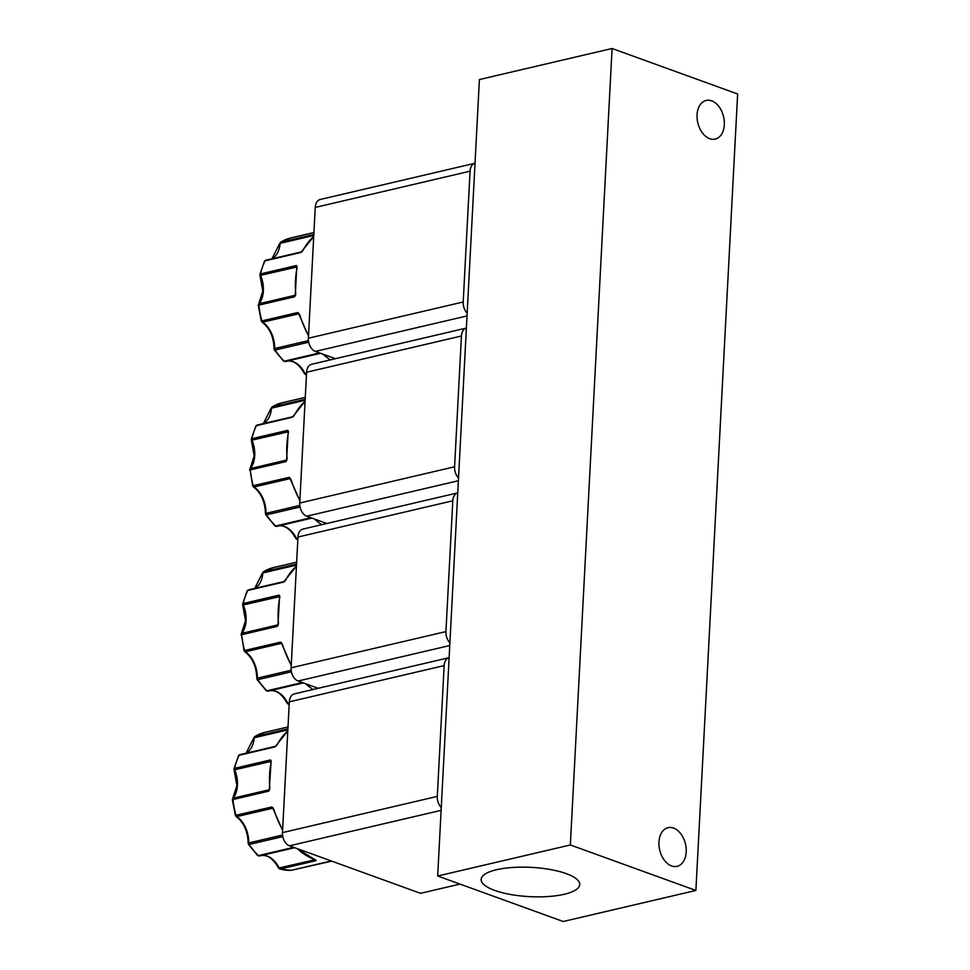 <?xml version="1.0" encoding="UTF-8"?>
<svg xmlns="http://www.w3.org/2000/svg" width="970" height="970" viewBox="0 0 970 970"><rect width="100%" height="100%" fill="white"/><g stroke="black" fill="none" stroke-linecap="round" stroke-linejoin="round"><path stroke-width="1.45" d="M305.077 401.386A70.41 46.972 76.8 0 0 294.589 414.869L292.212 417.294L256.383 425.672A1.831 1.043 -154.6 0 0 255.813 426.085L251.266 439.155A1.831 0.825 13.5 0 1 251.848 438.731L287.666 430.353L288.369 431.129A0.909 0.691 153.8 0 0 288.138 431.905L288.381 433.141M286.853 460.216L287.084 458.386L286.041 461.55L250.212 469.941A1.831 1.225 76.8 0 1 250.199 469.516A1.831 1.225 -103.2 0 1 250.527 468.546A1.831 1.188 -142.7 0 0 250.005 468.862L254.164 456.033L251.363 440.295L287.823 431.905A24.238 16.163 -103.2 0 1 288.163 432.741M296.432 566.201A70.41 46.972 76.8 0 0 285.956 579.672L283.567 582.097L247.75 590.475A1.831 1.043 -154.6 0 0 247.18 590.888L242.633 603.958A1.831 0.825 13.5 0 1 243.215 603.534L279.033 595.156L279.736 595.932A0.909 0.691 153.8 0 0 279.505 596.708L279.736 597.944M278.22 625.019L278.451 623.189L277.396 626.353L241.578 634.744A1.831 1.225 76.8 0 1 241.566 634.319A1.831 1.225 -103.2 0 1 241.882 633.349A1.831 1.188 -142.7 0 0 241.372 633.665L245.519 620.836L242.73 605.098L279.19 596.708A24.238 16.163 -103.2 0 1 279.518 597.544M287.799 731.004A70.41 46.972 76.8 0 0 277.323 744.475L274.934 746.9L239.117 755.278A1.831 1.043 -154.6 0 0 238.535 755.691L234 768.761A1.831 0.825 13.5 0 1 234.57 768.337L270.4 759.959L271.103 760.735A0.909 0.691 153.8 0 0 270.86 761.511L271.054 762.723M270.86 761.511L270.545 761.511A1.831 1.225 -103.2 0 1 270.4 759.959L271.103 762.76M269.575 789.822L269.805 787.992L268.763 791.156L232.945 799.547A1.831 1.225 76.8 0 1 232.933 799.122A1.831 1.225 -103.2 0 1 233.249 798.152A1.831 1.188 -142.7 0 0 232.727 798.468L236.886 785.639L234.085 769.901L270.545 761.511A24.238 16.163 -103.2 0 1 270.885 762.347M313.71 236.583A70.41 46.972 76.8 0 0 303.234 250.066L300.845 252.491L265.016 260.869A1.831 1.043 -154.6 0 0 264.446 261.282L259.911 274.352A1.831 0.825 13.5 0 1 260.481 273.928L296.311 265.55L297.014 266.326A0.909 0.691 153.8 0 0 296.771 267.102L297.014 268.338M295.486 295.413L295.717 293.583L294.674 296.747L258.857 305.138A1.831 1.225 76.8 0 1 258.844 304.713A1.831 1.225 -103.2 0 1 259.16 303.743A1.831 1.188 -142.7 0 0 258.638 304.059L262.797 291.23L259.996 275.492L296.456 267.102A24.238 16.163 -103.2 0 1 296.796 267.938M564.31 894.279A49.349 14.659 -177 0 0 579.721 884.446A49.349 14.659 -177 0 0 550.063 869.484A49.349 14.659 -177 0 0 496.543 869.726A49.349 14.659 -177 0 0 481.144 879.281A49.349 14.659 -177 0 0 510.378 894.449A49.349 14.659 -177 0 0 564.31 894.279M711.689 100.856A19.849 13.24 76.8 0 0 706.172 100.456A19.849 13.24 76.8 0 0 697.151 118.801A19.849 13.24 76.8 0 0 709.701 138.698A19.849 13.24 76.8 0 0 715.217 139.098A19.849 13.24 76.8 0 0 724.238 120.753A19.849 13.24 76.8 0 0 711.689 100.856M673.568 828.077A19.849 13.24 76.8 0 0 668.063 827.689A19.849 13.24 76.8 0 0 659.042 846.022A19.849 13.24 76.8 0 0 671.592 865.931A19.849 13.24 76.8 0 0 677.109 866.331A19.849 13.24 76.8 0 0 686.117 847.986A19.849 13.24 76.8 0 0 673.568 828.077M252.636 485.837L253.388 486.879A1.831 1.103 -55.9 0 0 254.055 486.964A1.831 1.225 76.8 0 1 253.243 485.727A70.41 46.972 76.8 0 1 250.212 469.941L252.636 485.837L289.06 477.349L291.097 479.762M244.004 650.64L244.743 651.682A1.831 1.103 -55.9 0 0 245.41 651.767A1.831 1.225 76.8 0 1 244.61 650.543A70.41 46.972 76.8 0 1 241.578 634.744L244.004 650.64L280.427 642.152L282.561 644.638A70.41 46.972 76.8 0 0 291.255 665.044M235.37 815.443L236.11 816.485A1.831 1.103 -55.9 0 0 236.777 816.57A1.831 1.225 76.8 0 1 235.965 815.346A70.41 46.972 76.8 0 1 232.945 799.547L232.363 799.789L235.37 815.443L271.794 806.955L273.916 809.441A70.41 46.972 76.8 0 0 282.622 829.847M297.281 848.653A70.41 46.972 76.8 0 0 315.311 859.735L315.978 860.669L280.16 869.047A1.831 1.285 105.5 0 1 279.687 869.035L291.012 870.345A1.831 1.358 -92.9 0 0 291.182 870.32L330.285 861.469A0.909 0.679 83.6 0 1 330.164 861.481M261.282 321.034L262.021 322.076A1.831 1.103 -55.9 0 0 262.688 322.161A1.831 1.225 76.8 0 1 261.876 320.924A70.41 46.972 76.8 0 1 258.857 305.138L258.275 305.38L261.282 321.034L297.705 312.546L299.827 315.032A70.41 46.972 76.8 0 0 308.533 335.438M437.676 876.007L479.41 79.54L612.082 48.5L570.348 844.967L437.676 876.007L563.218 921.5L695.89 890.46L570.348 844.967M612.082 48.5L737.636 93.993L695.89 890.46M461.429 335.996A10.973 7.323 -103.2 0 1 466.388 328.054L311.637 364.271A10.973 7.323 76.8 0 0 306.605 372.225L461.429 335.996L454.578 466.788L299.742 503.018L306.605 372.225M458.531 477.967A10.973 7.323 -103.2 0 1 454.578 466.788M452.796 500.799A10.973 7.323 -103.2 0 1 457.755 492.869L302.992 529.074A10.973 7.323 76.8 0 0 297.96 537.028L452.796 500.799L445.933 631.591L291.109 667.821L297.96 537.028M449.898 642.77A10.973 7.323 -103.2 0 1 445.933 631.591M444.151 665.602A10.973 7.323 -103.2 0 1 449.11 657.672L294.359 693.877A10.973 7.323 76.8 0 0 289.327 701.831L444.151 665.602L437.3 796.394L282.476 832.624L289.327 701.831M441.265 807.573A10.973 7.323 -103.2 0 1 437.3 796.394M470.062 171.193A10.973 7.323 -103.2 0 1 475.021 163.251L320.27 199.468A10.973 7.323 76.8 0 0 315.238 207.422L470.062 171.193L463.211 301.985L308.387 338.215L315.238 207.422M467.164 313.164A10.973 7.323 -103.2 0 1 463.211 301.985M299.742 503.018A10.973 7.323 76.8 0 0 306.726 516.21L458.386 480.732M326.829 523.497L306.726 516.21M291.109 667.821A10.973 7.323 76.8 0 0 298.093 681.013L449.753 645.535M318.184 688.3L298.093 681.013M282.476 832.624A10.973 7.323 76.8 0 0 289.46 845.816L441.12 810.338M459.986 884.082L420.531 893.321L289.46 845.816M308.387 338.215A10.973 7.323 76.8 0 0 315.371 351.407L467.031 315.929M335.462 358.694L315.371 351.407M288.369 431.129L288.332 433.117M279.736 595.932L279.687 597.92M271.103 760.735L269.333 789.616M297.014 266.326L296.965 268.314M286.623 459.938L288.163 431.953M287.666 430.353L287.823 431.905A1.831 1.225 -103.2 0 1 287.666 430.353M293.546 416.312L292.212 417.294A1.831 1.225 -103.2 0 1 292.807 416.724L257.05 425.078A1.831 1.225 76.8 0 0 256.383 425.672A70.41 46.972 76.8 0 0 251.848 438.731A1.831 1.225 76.8 0 0 251.8 439.131A1.831 1.225 76.8 0 0 252.006 440.295A24.238 16.163 76.8 0 1 254.734 455.682A24.238 16.163 76.8 0 1 250.527 468.546L286.562 460.059M271.77 407.133L271.491 408.152A1.831 1.225 76.8 0 1 272.073 407.012A70.41 46.972 76.8 0 1 282.003 402.805A70.41 46.972 76.8 0 0 282.003 402.805L305.283 397.361L282.052 402.792L271.77 407.133A1.831 1.322 57.6 0 1 272.073 407.012L305.186 399.264M297.838 539.344L297.438 539.441A1.831 1.285 105.5 0 1 296.965 539.429L297.826 539.659M314.535 519.035L321.494 524.746M300.057 506.995L266.435 514.864A1.831 0.679 145.8 0 1 265.744 514.767L274.898 525.885A1.831 0.934 -45.1 0 0 275.601 526.007L310.946 517.737M290.297 478.234L289.06 477.349A1.831 1.225 -103.2 0 0 289.872 478.586A24.238 16.163 -103.2 0 1 290.527 479.047M290.078 478.537L299.863 500.75M286.671 459.853L286.041 461.55A1.831 1.225 -103.2 0 1 286.029 461.138A1.831 1.225 -103.2 0 1 286.344 460.168A24.238 16.163 -103.2 0 0 286.708 459.671M277.99 624.741L279.53 596.756M279.033 595.156L279.19 596.708A1.831 1.225 -103.2 0 1 279.033 595.156M284.913 581.115L283.567 582.097A1.831 1.225 -103.2 0 1 284.161 581.527L248.417 589.881A1.831 1.225 76.8 0 0 247.75 590.475A70.41 46.972 76.8 0 0 243.215 603.534A1.831 1.225 76.8 0 0 243.155 603.934A1.831 1.225 76.8 0 0 243.361 605.098A24.238 16.163 76.8 0 1 246.101 620.485A24.238 16.163 76.8 0 1 241.882 633.349L277.929 624.862M263.137 571.936L262.858 572.955A1.831 1.225 76.8 0 1 263.44 571.815A70.41 46.972 76.8 0 1 273.37 567.608L296.65 562.163L273.407 567.596A70.41 46.972 76.8 0 0 273.37 567.608L263.137 571.936A1.831 1.322 57.6 0 1 263.44 571.815L296.541 564.067M289.205 704.147L288.793 704.244A1.831 1.285 105.5 0 1 288.32 704.232L289.193 704.462M313.055 689.5A70.41 46.972 76.8 0 1 305.914 683.85L305.489 683.692M291.424 671.798L257.79 679.667A1.831 0.679 145.8 0 1 257.098 679.57L266.253 690.688A1.831 0.934 -45.1 0 0 266.968 690.81L302.313 682.54M281.664 643.037L280.427 642.152A1.831 1.225 -103.2 0 0 281.239 643.389A24.238 16.163 -103.2 0 1 281.882 643.85M281.603 643.486L291.23 665.553M278.038 624.656L277.396 626.353A1.831 1.225 -103.2 0 1 277.384 625.941A1.831 1.225 -103.2 0 1 277.711 624.971A24.238 16.163 -103.2 0 0 278.075 624.474M276.28 745.918L274.934 746.9A1.831 1.225 -103.2 0 1 275.529 746.33M254.492 736.739L254.225 737.758A1.831 1.225 76.8 0 1 254.795 736.618A70.41 46.972 76.8 0 1 264.737 732.411A70.41 46.972 76.8 0 0 264.737 732.411L288.005 726.966L264.774 732.398L254.492 736.739A1.831 1.322 57.6 0 1 254.795 736.618L287.908 728.87M327.242 861.906L327.157 861.918A1.831 1.225 -103.2 0 1 327.011 861.942L331.995 861.239A70.41 46.972 76.8 0 1 330.285 861.469M290.818 870.332A1.831 1.358 -92.9 0 0 291.012 870.345L291.327 870.296A1.831 1.225 76.8 0 0 291.473 870.26M316.135 860.22A0.909 0.873 159.9 0 1 315.42 859.881L315.056 859.735A0.909 0.63 108.6 0 1 314.838 859.578M314.995 859.711A24.238 16.163 -103.2 0 1 315.007 859.735L315.044 859.723A0.909 0.63 108.6 0 0 315.311 859.735L315.978 860.669A1.831 1.225 -103.2 0 1 315.007 859.735L278.535 868.077L279.687 869.035M282.779 836.601L249.157 844.47A1.831 0.679 145.8 0 1 248.465 844.373L257.62 855.491A1.831 0.934 -45.1 0 0 258.323 855.613L293.667 847.343M273.031 807.84L271.794 806.955A1.831 1.225 -103.2 0 0 272.594 808.192A24.238 16.163 -103.2 0 1 273.249 808.653M272.8 808.143L282.585 830.356M269.405 789.459L268.763 791.156A1.831 1.225 -103.2 0 1 268.751 790.744A1.831 1.225 -103.2 0 1 269.066 789.774L233.249 798.152A24.238 16.163 76.8 0 0 237.456 785.288A24.238 16.163 76.8 0 0 234.728 769.901A1.831 1.225 76.8 0 1 234.522 768.737A1.831 1.225 76.8 0 1 234.57 768.337A70.41 46.972 76.8 0 1 239.117 755.278A1.831 1.225 76.8 0 1 239.772 754.684L275.541 746.318M295.268 295.098L296.796 267.15M296.311 265.55L296.456 267.102A1.831 1.225 -103.2 0 1 296.311 265.55M302.191 251.509L300.845 252.491A1.831 1.225 -103.2 0 1 301.44 251.921L265.683 260.275A1.831 1.225 76.8 0 0 265.016 260.869A70.41 46.972 76.8 0 0 260.481 273.928A1.831 1.225 76.8 0 0 260.433 274.328A1.831 1.225 76.8 0 0 260.639 275.492A24.238 16.163 76.8 0 1 263.367 290.879A24.238 16.163 76.8 0 1 259.16 303.743L295.195 295.256M280.403 242.33L280.136 243.349A1.831 1.225 76.8 0 1 280.706 242.209A70.41 46.972 76.8 0 1 290.648 238.002L313.916 232.558L290.685 237.989A70.41 46.972 76.8 0 0 290.648 238.002L280.403 242.33A1.831 1.322 57.6 0 1 280.706 242.209L313.819 234.461M306.484 374.541L306.071 374.638A1.831 1.285 105.5 0 1 305.598 374.626L306.459 374.856M330.321 359.894A70.41 46.972 76.8 0 1 323.192 354.244L322.767 354.086M308.69 342.192L275.068 350.061A1.831 0.679 145.8 0 1 274.377 349.964L283.531 361.082A1.831 0.934 -45.1 0 0 284.234 361.204L319.579 352.934M298.942 313.431L297.705 312.546A1.831 1.225 -103.2 0 0 298.505 313.783A24.238 16.163 -103.2 0 1 299.16 314.244M298.712 313.734L308.496 335.947M295.316 295.05L294.674 296.747A1.831 1.225 -103.2 0 1 294.662 296.335A1.831 1.225 -103.2 0 1 294.977 295.365A24.238 16.163 -103.2 0 0 295.341 294.868M297.899 538.168L295.801 538.471L296.965 539.429M299.815 505.431L265.998 513.348L265.744 514.767M289.266 702.971L287.168 703.274L288.32 704.232M291.182 670.246L257.353 678.151L257.098 679.57M282.537 835.049L248.72 842.954L248.465 844.373M306.544 373.365L304.447 373.668L305.598 374.626M308.448 340.628L274.631 348.545L274.377 349.964M288.429 432.596A70.41 46.972 76.8 0 0 286.853 445.169A70.41 46.972 76.8 0 0 287.084 458.386M291.194 479.835A70.41 46.972 76.8 0 0 299.888 500.241M290.163 478.61L254.055 486.964A24.238 16.163 76.8 0 1 265.998 513.348A1.831 1.225 76.8 0 0 266.435 514.864A70.41 46.972 76.8 0 0 275.601 526.007A1.831 1.225 76.8 0 0 276.595 526.37A1.831 1.225 76.8 0 0 276.68 526.346L311.94 518.101L276.595 526.37L274.898 525.885M314.547 519.047A70.41 46.972 76.8 0 0 321.688 524.697M279.033 525.801A24.238 16.163 76.8 0 1 296.456 538.508A1.831 1.225 76.8 0 0 297.438 539.441A70.41 46.972 76.8 0 0 297.826 539.55M279.796 597.399A70.41 46.972 76.8 0 0 278.22 609.972A70.41 46.972 76.8 0 0 278.451 623.189M281.445 643.34L245.41 651.767A24.238 16.163 76.8 0 1 257.353 678.151A1.831 1.225 76.8 0 0 257.79 679.667A70.41 46.972 76.8 0 0 266.968 690.81A1.831 1.225 76.8 0 0 267.962 691.173A1.831 1.225 76.8 0 0 268.047 691.149L303.295 682.904L267.962 691.173L266.253 690.688M270.4 690.604A24.238 16.163 76.8 0 1 287.823 703.311A1.831 1.225 76.8 0 0 288.793 704.244A70.41 46.972 76.8 0 0 289.193 704.353M271.163 762.202A70.41 46.972 76.8 0 0 269.587 774.775A70.41 46.972 76.8 0 0 269.805 787.992M272.885 808.216L236.777 816.57A24.238 16.163 76.8 0 1 248.72 842.954A1.831 1.225 76.8 0 0 249.157 844.47A70.41 46.972 76.8 0 0 258.323 855.613A1.831 1.225 76.8 0 0 259.329 855.976A1.831 1.225 76.8 0 0 259.414 855.952L294.662 847.707M261.767 855.407A24.238 16.163 76.8 0 1 279.19 868.114A1.831 1.225 76.8 0 0 280.16 869.047A70.41 46.972 76.8 0 0 291.182 870.32A1.831 1.225 76.8 0 0 291.327 870.296L327.145 861.918M297.075 267.793A70.41 46.972 76.8 0 0 295.498 280.366A70.41 46.972 76.8 0 0 295.717 293.583M298.796 313.807L262.688 322.161A24.238 16.163 76.8 0 1 274.631 348.545A1.831 1.225 76.8 0 0 275.068 350.061A70.41 46.972 76.8 0 0 284.234 361.204A1.831 1.225 76.8 0 0 285.241 361.567A1.831 1.225 76.8 0 0 285.325 361.543L320.573 353.298L285.241 361.567L283.531 361.082M287.678 360.998A24.238 16.163 76.8 0 1 305.101 373.705A1.831 1.225 76.8 0 0 306.071 374.638A70.41 46.972 76.8 0 0 306.471 374.747M257.292 425.066A1.831 1.225 76.8 0 0 257.05 425.078L255.813 426.085M263.5 423.575A24.238 16.163 76.8 0 0 271.491 408.152L305.126 400.283M296.444 566.116L284.016 581.588M248.647 589.869A1.831 1.225 76.8 0 0 248.417 589.881L247.18 590.888M254.855 588.378A24.238 16.163 76.8 0 0 262.858 572.955L296.493 565.086M240.014 754.672A1.831 1.225 76.8 0 0 239.772 754.684L238.535 755.691M246.222 753.181A24.238 16.163 76.8 0 0 254.225 737.758L287.86 729.889M313.71 236.51L301.282 251.982M265.925 260.263A1.831 1.225 76.8 0 0 265.683 260.275L264.446 261.282M272.133 258.772A24.238 16.163 76.8 0 0 280.136 243.349L313.771 235.48M305.077 401.313L292.722 416.785M305.429 683.68L312.849 689.549M287.799 730.919L275.444 746.391M296.796 848.483L315.056 859.735M294.674 847.707L259.329 855.976L257.62 855.491M322.707 354.062L330.127 359.943M251.266 439.155L251.363 440.295M249.642 470.183L250.005 468.862M242.633 603.958L242.73 605.098M241.009 634.986L241.372 633.665M234 768.761L234.085 769.901M232.363 799.789L232.727 798.468M259.911 274.352L259.996 275.492M258.275 305.38L258.638 304.059M295.801 538.471C290.527 528.953 284.525 524.794 277.82 526.007M263.343 423.611L270.921 408.528M253.388 486.879C261.1 492.821 265.113 501.757 265.428 513.688M287.168 703.274C281.882 693.756 275.892 689.597 269.187 690.81M254.71 588.414L262.288 573.331M244.743 651.682C252.467 657.624 256.48 666.56 256.783 678.491M278.535 868.077C273.249 858.559 267.259 854.4 260.554 855.613M246.065 753.217L253.655 738.134M236.11 816.485C243.834 822.427 247.847 831.363 248.15 843.294M304.447 373.668C299.16 364.15 293.17 359.991 286.465 361.204M271.976 258.808L279.566 243.725M262.021 322.076C269.745 328.018 273.758 336.954 274.061 348.885"/></g></svg>
